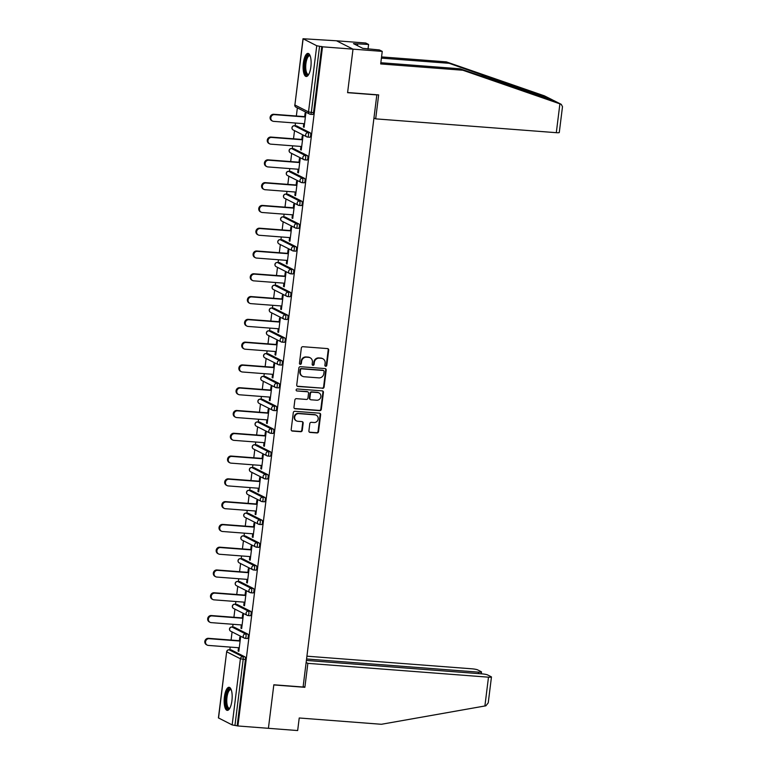 <?xml version="1.0" encoding="UTF-8"?>
<svg xmlns="http://www.w3.org/2000/svg" width="769" height="769" viewBox="0 0 769 769"><rect width="100%" height="100%" fill="white"/><g stroke="black" fill="none" stroke-linecap="round" stroke-linejoin="round"><path stroke-width="1.15" d="M325.71 366.284A1.019 0.952 116.9 0 0 326.787 365.352L328.69 350.126A1.461 1.355 116.9 0 0 327.498 348.588L302.89 346.704A1.461 1.355 116.9 0 0 301.342 348.03L299.449 363.266A1.019 0.952 116.9 0 0 300.275 364.343A1.019 0.952 116.9 0 0 301.361 363.41L301.611 361.44A4.662 4.345 116.9 0 1 306.552 357.181L308.6 357.345A4.662 4.345 116.9 0 1 312.406 362.266L312.166 364.237A1.019 0.952 116.9 0 0 312.993 365.313A1.019 0.952 116.9 0 0 314.079 364.381L314.319 362.41A4.662 4.345 116.9 0 1 319.27 358.162L321.317 358.316A4.662 4.345 116.9 0 1 325.124 363.237L324.874 365.208A1.019 0.952 116.9 0 0 325.71 366.284M325.152 366.034A1.019 0.952 116.9 0 0 326.306 365.112L328.209 349.876A1.461 1.355 116.9 0 0 327.719 348.626M299.718 364.083A1.019 0.952 116.9 0 0 300.881 363.17L301.131 361.19L301.611 361.44M312.435 365.064A1.019 0.952 116.9 0 0 313.598 364.141L313.839 362.17L314.319 362.41M231.921 700.732A11.583 3.922 -85.6 0 0 229.047 687.284A11.583 3.922 -85.6 0 0 224.413 696.925A11.583 3.922 -85.6 0 0 227.278 710.373A11.583 3.922 -85.6 0 0 231.921 700.732M310.868 66.845A11.583 3.922 -85.6 0 0 308.004 53.397A11.583 3.922 -85.6 0 0 303.371 63.039A11.583 3.922 -85.6 0 0 306.235 76.487A11.583 3.922 -85.6 0 0 310.868 66.845M308.898 430.89A1.461 1.355 116.9 0 0 310.09 432.428L316.991 432.957A1.461 1.355 116.9 0 0 318.529 431.63L320.644 414.712A1.461 1.355 116.9 0 0 319.452 413.174L294.844 411.29A1.461 1.355 116.9 0 0 293.297 412.617L291.191 429.535A1.461 1.355 116.9 0 0 292.383 431.073L300.717 431.707A1.461 1.355 116.9 0 0 302.265 430.38L303.169 423.142A1.461 1.355 116.9 0 0 301.977 421.604L297.843 421.287A3.903 3.634 116.9 0 1 294.815 416.471A3.903 3.634 116.9 0 1 298.805 413.616L315.002 414.856A3.903 3.634 116.9 0 1 318.03 419.672A3.903 3.634 116.9 0 1 314.04 422.527L311.339 422.316A1.461 1.355 116.9 0 0 309.801 423.652L308.898 430.89M380.838 62.731L460.016 68.797L462.861 70.239L380.684 63.942L382.251 51.388L379.415 49.947L362.766 48.341L353.48 43.631L368.591 44.458L365.756 43.026L336.505 40.786L353.009 49.149L347.588 92.674L376.829 94.914L303.082 687.025L273.831 684.785L268.41 728.31L237.909 725.974L322.509 46.813L319.558 46.275L311.32 112.437L313.541 112.61L321.788 46.448M303.13 38.854L294.892 105.017L308.504 111.918L316.751 45.746L303.015 38.738L336.505 40.786L353.009 49.149L322.509 46.813M322.538 388.364A1.461 1.355 116.9 0 0 324.085 387.038L326.191 370.12A1.461 1.355 116.9 0 0 325.008 368.582L300.4 366.698A1.461 1.355 116.9 0 0 298.853 368.034L296.747 384.942A1.461 1.355 116.9 0 0 297.939 386.48L322.057 388.124A1.461 1.355 116.9 0 0 323.605 386.797L325.71 369.879A1.461 1.355 116.9 0 0 325.229 368.62M323.422 392.411L321.307 409.329A1.461 1.355 116.9 0 1 319.769 410.665L295.161 408.781A1.461 1.355 116.9 0 1 293.969 407.243L294.873 399.995A1.461 1.355 116.9 0 1 296.421 398.669L306.398 399.438A1.461 1.355 116.9 0 0 307.946 398.102L308.542 393.305A1.461 1.355 116.9 0 0 307.35 391.767L296.959 390.969A1.019 0.952 116.9 0 1 296.171 389.71A1.019 0.952 116.9 0 1 297.209 388.96L322.23 390.873A1.461 1.355 116.9 0 1 323.422 392.411L322.932 392.171L320.827 409.089L321.307 409.329M316.751 45.746L319.558 46.275M237.909 725.974L232.151 724.917L218.415 717.9L226.663 651.737L218.54 718.015M229.854 649.853L230.2 647.085M231.075 640.058L232.084 631.916M232.69 627.071L233.036 624.303M233.911 617.276L234.93 609.135M235.525 604.28L235.872 601.521M236.746 594.495L237.765 586.343M238.371 581.499L238.707 578.73M239.582 571.703L240.601 563.562M241.206 558.717L241.553 555.949M242.427 548.922L243.437 540.78M244.042 535.926L244.388 533.167M245.263 526.14L246.272 517.989M246.878 513.144L247.224 510.376M248.099 503.349L249.118 495.207M249.723 490.362L250.06 487.594M250.934 480.567L251.953 472.426M252.559 467.571L252.905 464.812M253.78 457.786L254.789 449.634M255.395 444.79L255.741 442.021M256.615 434.994L257.625 426.853M258.23 422.008L258.576 419.24M259.451 412.213L260.47 404.071M261.066 399.217L261.412 396.458M262.287 389.431L263.306 381.28M263.911 376.435L264.257 373.667M265.132 366.64L266.141 358.498M266.747 353.653L267.093 350.885M267.968 343.858L268.977 335.717M269.583 330.862L269.929 328.103M270.803 321.077L271.822 312.925M272.418 308.081L272.764 305.312M273.639 298.285L274.658 290.144M275.264 285.299L275.61 282.531M276.484 275.504L277.494 267.362M278.099 262.508L278.445 259.749M279.32 252.722L280.329 244.571M280.935 239.726L281.281 236.958M282.156 229.931L283.175 221.789M283.771 216.945L284.117 214.176M284.991 207.149L286.01 199.008M286.616 194.153L286.962 191.394M287.837 184.368L288.846 176.216M289.452 171.372L289.798 168.603M290.672 161.577L291.682 153.435M292.287 148.59L292.633 145.822M293.508 138.795L294.527 130.653M295.123 125.799L295.469 123.03M296.344 116.013L297.363 107.862M304.659 116.648L305.101 113.062L305.822 113.428L304.091 127.308L303.371 126.943L304.13 127M303.784 123.674L303.371 126.943M231.161 649.978A2.23 0.759 94.4 0 1 231.267 649.959A2.23 0.759 94.4 0 1 231.373 649.988L244.984 656.889A2.23 0.759 94.4 0 1 245.436 659.446L243.206 659.273L234.958 725.446M237.188 725.609L245.436 659.446M313.541 112.61A2.23 0.759 94.4 0 1 312.656 114.466A2.23 0.759 94.4 0 1 312.55 114.437L310.532 114.283M233.997 627.187A2.23 0.759 94.4 0 1 234.103 627.177A2.23 0.759 94.4 0 1 234.209 627.206L247.82 634.108A2.23 0.759 94.4 0 1 248.272 636.665A2.23 0.759 94.4 0 1 247.378 638.52A2.23 0.759 94.4 0 1 247.272 638.491L245.253 638.337M236.833 604.405A2.23 0.759 94.4 0 1 236.939 604.396A2.23 0.759 94.4 0 1 237.044 604.424L250.656 611.317A2.23 0.759 94.4 0 1 251.107 613.873A2.23 0.759 94.4 0 1 250.213 615.729A2.23 0.759 94.4 0 1 250.117 615.7L248.099 615.546M239.678 581.624A2.23 0.759 94.4 0 1 239.784 581.604A2.23 0.759 94.4 0 1 239.88 581.633L253.501 588.535A2.23 0.759 94.4 0 1 253.943 591.092A2.23 0.759 94.4 0 1 253.059 592.947A2.23 0.759 94.4 0 1 252.953 592.918L250.934 592.764M242.514 558.832A2.23 0.759 94.4 0 1 242.62 558.823A2.23 0.759 94.4 0 1 242.725 558.852L256.337 565.753A2.23 0.759 94.4 0 1 256.788 568.31A2.23 0.759 94.4 0 1 255.894 570.165A2.23 0.759 94.4 0 1 255.789 570.137L253.77 569.983M245.349 536.051A2.23 0.759 94.4 0 1 245.455 536.041A2.23 0.759 94.4 0 1 245.561 536.07L259.172 542.962A2.23 0.759 94.4 0 1 259.624 545.519A2.23 0.759 94.4 0 1 258.73 547.374A2.23 0.759 94.4 0 1 258.624 547.345L256.606 547.192M248.185 513.269A2.23 0.759 94.4 0 1 248.291 513.25A2.23 0.759 94.4 0 1 248.397 513.279L262.008 520.18A2.23 0.759 94.4 0 1 262.46 522.737A2.23 0.759 94.4 0 1 261.566 524.593A2.23 0.759 94.4 0 1 261.47 524.564L259.451 524.41M251.03 490.478A2.23 0.759 94.4 0 1 251.136 490.468A2.23 0.759 94.4 0 1 251.232 490.497L264.853 497.399A2.23 0.759 94.4 0 1 265.295 499.956A2.23 0.759 94.4 0 1 264.411 501.811A2.23 0.759 94.4 0 1 264.305 501.782L262.287 501.628M253.866 467.696A2.23 0.759 94.4 0 1 253.972 467.687A2.23 0.759 94.4 0 1 254.078 467.715L267.689 474.608A2.23 0.759 94.4 0 1 268.141 477.164A2.23 0.759 94.4 0 1 267.247 479.02A2.23 0.759 94.4 0 1 267.141 478.991L265.122 478.837M256.702 444.915A2.23 0.759 94.4 0 1 256.808 444.895A2.23 0.759 94.4 0 1 256.913 444.924L270.525 451.826A2.23 0.759 94.4 0 1 270.976 454.383A2.23 0.759 94.4 0 1 270.082 456.238A2.23 0.759 94.4 0 1 269.977 456.209L267.958 456.055M259.538 422.123A2.23 0.759 94.4 0 1 259.643 422.114A2.23 0.759 94.4 0 1 259.749 422.143L273.36 429.044A2.23 0.759 94.4 0 1 273.812 431.601A2.23 0.759 94.4 0 1 272.918 433.456A2.23 0.759 94.4 0 1 272.822 433.428L270.794 433.274M262.383 399.342A2.23 0.759 94.4 0 1 262.489 399.332A2.23 0.759 94.4 0 1 262.585 399.361L276.206 406.253A2.23 0.759 94.4 0 1 276.648 408.81A2.23 0.759 94.4 0 1 275.754 410.665A2.23 0.759 94.4 0 1 275.658 410.636L273.639 410.483M265.218 376.56A2.23 0.759 94.4 0 1 265.324 376.541A2.23 0.759 94.4 0 1 265.43 376.57L279.041 383.471A2.23 0.759 94.4 0 1 279.483 386.028A2.23 0.759 94.4 0 1 278.599 387.884A2.23 0.759 94.4 0 1 278.493 387.855L276.475 387.701M268.054 353.769A2.23 0.759 94.4 0 1 268.16 353.759A2.23 0.759 94.4 0 1 268.266 353.788L281.877 360.69A2.23 0.759 94.4 0 1 282.329 363.247A2.23 0.759 94.4 0 1 281.435 365.102A2.23 0.759 94.4 0 1 281.329 365.073L279.31 364.91M270.89 330.987A2.23 0.759 94.4 0 1 270.996 330.978A2.23 0.759 94.4 0 1 271.101 331.006L284.713 337.899A2.23 0.759 94.4 0 1 285.164 340.456A2.23 0.759 94.4 0 1 284.27 342.311A2.23 0.759 94.4 0 1 284.165 342.282L282.146 342.128M273.735 308.206A2.23 0.759 94.4 0 1 273.841 308.186A2.23 0.759 94.4 0 1 273.937 308.215L287.558 315.117A2.23 0.759 94.4 0 1 288 317.674A2.23 0.759 94.4 0 1 287.106 319.529A2.23 0.759 94.4 0 1 287.01 319.5L284.991 319.346M276.571 285.414A2.23 0.759 94.4 0 1 276.677 285.405A2.23 0.759 94.4 0 1 276.782 285.434L290.394 292.335A2.23 0.759 94.4 0 1 290.836 294.892A2.23 0.759 94.4 0 1 289.951 296.747A2.23 0.759 94.4 0 1 289.846 296.719L287.827 296.555M279.407 262.633A2.23 0.759 94.4 0 1 279.512 262.623A2.23 0.759 94.4 0 1 279.618 262.652L293.229 269.544A2.23 0.759 94.4 0 1 293.681 272.101A2.23 0.759 94.4 0 1 292.787 273.956A2.23 0.759 94.4 0 1 292.681 273.927L290.663 273.774M282.242 239.851A2.23 0.759 94.4 0 1 282.348 239.832A2.23 0.759 94.4 0 1 282.454 239.861L296.065 246.762A2.23 0.759 94.4 0 1 296.517 249.319A2.23 0.759 94.4 0 1 295.623 251.175A2.23 0.759 94.4 0 1 295.517 251.146L293.498 250.992M285.078 217.06A2.23 0.759 94.4 0 1 285.193 217.05A2.23 0.759 94.4 0 1 285.289 217.079L298.901 223.981A2.23 0.759 94.4 0 1 299.352 226.538A2.23 0.759 94.4 0 1 298.459 228.393A2.23 0.759 94.4 0 1 298.362 228.364L296.344 228.201M287.923 194.278A2.23 0.759 94.4 0 1 288.029 194.269A2.23 0.759 94.4 0 1 288.125 194.297L301.746 201.19A2.23 0.759 94.4 0 1 302.188 203.747A2.23 0.759 94.4 0 1 301.304 205.602A2.23 0.759 94.4 0 1 301.198 205.573L299.179 205.419M290.759 171.497A2.23 0.759 94.4 0 1 290.865 171.477A2.23 0.759 94.4 0 1 290.97 171.506L304.582 178.408A2.23 0.759 94.4 0 1 305.033 180.965A2.23 0.759 94.4 0 1 304.139 182.82A2.23 0.759 94.4 0 1 304.034 182.791L302.015 182.638M293.595 148.705A2.23 0.759 94.4 0 1 293.7 148.696A2.23 0.759 94.4 0 1 293.806 148.725L307.417 155.626A2.23 0.759 94.4 0 1 307.869 158.183A2.23 0.759 94.4 0 1 306.975 160.039A2.23 0.759 94.4 0 1 306.869 160L304.851 159.846M296.43 125.924A2.23 0.759 94.4 0 1 296.546 125.914A2.23 0.759 94.4 0 1 296.642 125.943L310.253 132.835A2.23 0.759 94.4 0 1 310.705 135.392A2.23 0.759 94.4 0 1 309.811 137.247A2.23 0.759 94.4 0 1 309.715 137.218L307.696 137.065M300.939 146.456L300.535 149.724L301.256 150.09L302.986 136.219L302.265 135.853L301.813 139.429M298.103 169.238L297.699 172.516L298.42 172.881L300.15 159L299.42 158.635L298.978 162.211M295.267 192.029L294.854 195.297L295.575 195.662L297.305 181.792L296.584 181.417L296.142 185.002M292.431 214.811L292.018 218.079L292.739 218.444L294.469 204.573L293.748 204.208L293.306 207.784M289.586 237.592L289.182 240.87L289.903 241.235L291.634 227.355L290.913 226.99L290.461 230.565M286.75 260.383L286.347 263.652L287.068 264.017L288.798 250.146L288.067 249.781L287.625 253.357M283.915 283.165L283.501 286.433L284.232 286.799L285.953 272.928L285.232 272.562L284.79 276.138M281.079 305.947L280.666 309.225L281.387 309.59L283.117 295.709L282.396 295.344L281.954 298.92M278.234 328.738L277.83 332.006L278.551 332.371L280.281 318.501L279.56 318.135L279.109 321.711M275.398 351.52L274.994 354.788L275.715 355.153L277.446 341.282L276.725 340.917L276.273 344.493M272.562 374.301L272.149 377.579L272.88 377.944L274.6 364.064L273.879 363.699L273.437 367.274M269.727 397.092L269.313 400.361L270.034 400.726L271.765 386.855L271.044 386.49L270.601 390.066M266.881 419.874L266.478 423.142L267.199 423.508L268.929 409.637L268.208 409.271L267.756 412.847M264.046 442.656L263.642 445.933L264.363 446.299L266.093 432.418L265.372 432.053L264.921 435.639M261.21 465.447L260.806 468.715L261.527 469.08L263.248 455.21L262.527 454.844L262.085 458.42M258.374 488.228L257.961 491.497L258.682 491.862L260.412 477.991L259.691 477.626L259.249 481.202M255.529 511.01L255.125 514.288L255.846 514.653L257.577 500.773L256.856 500.408L256.404 503.993M252.693 533.801L252.29 537.07L253.011 537.435L254.741 523.564L254.02 523.199L253.568 526.775M249.858 556.583L249.454 559.851L250.175 560.216L251.896 546.346L251.175 545.98L250.732 549.556M247.022 579.374L246.609 582.642L247.33 583.008L249.06 569.127L248.339 568.762L247.897 572.347M244.177 602.156L243.773 605.424L244.494 605.789L246.224 591.919L245.503 591.553L245.051 595.129M241.341 624.937L240.937 628.206L241.658 628.581L243.388 614.7L242.668 614.335L242.216 617.911M238.505 647.729L238.102 650.997L238.823 651.362L240.543 637.482L239.822 637.116L239.38 640.702M300.535 149.724L301.294 149.782M297.699 172.516L298.459 172.573M294.854 195.297L295.613 195.355M292.018 218.079L292.778 218.136M289.182 240.87L289.942 240.928M286.347 263.652L287.106 263.709M283.501 286.433L284.261 286.491M280.666 309.225L281.425 309.282M277.83 332.006L278.589 332.064M274.994 354.788L275.754 354.845M272.149 377.579L272.918 377.637M269.313 400.361L270.073 400.418M266.478 423.142L267.237 423.2M263.642 445.933L264.401 445.991M260.806 468.715L261.566 468.773M257.961 491.497L258.72 491.554M255.125 514.288L255.885 514.346M252.29 537.07L253.049 537.127M249.454 559.851L250.213 559.909M246.609 582.642L247.368 582.7M243.773 605.424L244.532 605.482M240.937 628.206L241.697 628.273M238.102 650.997L238.861 651.055M322.855 358.738L322.374 358.498A4.662 4.345 116.9 0 0 320.836 358.075L321.317 358.316M313.839 362.17A4.662 4.345 116.9 0 1 318.789 357.912L320.836 358.075M310.138 357.768L309.657 357.527A4.662 4.345 116.9 0 0 308.119 357.095L308.6 357.345M301.131 361.19A4.662 4.345 116.9 0 1 306.072 356.941L308.119 357.095M297.228 386.201A1.461 1.355 116.9 0 0 297.459 386.24L322.057 388.124M324.085 371.552A1.019 0.952 116.9 0 0 323.249 370.475L301.65 368.822A1.019 0.952 116.9 0 0 300.573 369.754L300.314 371.831A4.662 4.345 116.9 0 0 304.12 376.752L318.875 377.887A4.662 4.345 116.9 0 0 323.826 373.628L324.085 371.552M323.586 370.571L323.105 370.322A1.019 0.952 116.9 0 0 322.769 370.235L323.249 370.475M302.582 376.329L302.102 376.079A4.662 4.345 116.9 0 1 299.833 371.59L300.093 369.505A1.019 0.952 116.9 0 1 301.169 368.582L322.769 370.235M294.45 408.493A1.461 1.355 116.9 0 0 294.681 408.531L319.289 410.415A1.461 1.355 116.9 0 0 320.827 409.089M307.831 391.902L307.35 391.652A1.461 1.355 116.9 0 0 306.869 391.517L296.959 390.969M316.751 400.226A3.903 3.634 116.9 0 0 318.991 392.911A3.903 3.634 116.9 0 0 317.703 392.555L312.003 392.123A1.461 1.355 116.9 0 0 310.455 393.449L309.859 398.255A1.461 1.355 116.9 0 0 311.041 399.793L316.751 400.226M318.991 392.911L318.51 392.671A3.903 3.634 116.9 0 0 317.222 392.315L317.703 392.555M310.561 399.659L310.08 399.409A1.461 1.355 116.9 0 1 309.378 398.006L309.974 393.209A1.461 1.355 116.9 0 1 311.522 391.873L317.222 392.315M322.932 392.171A1.461 1.355 116.9 0 0 322.451 390.912M316.28 415.212L315.799 414.972A3.903 3.634 116.9 0 0 314.521 414.616L315.002 414.856M296.565 420.931L296.075 420.681A3.903 3.634 116.9 0 1 298.314 413.376L314.521 414.616M291.672 430.794A1.461 1.355 116.9 0 0 291.903 430.823L300.237 431.467A1.461 1.355 116.9 0 0 301.784 430.14L302.688 422.892A1.461 1.355 116.9 0 0 302.207 421.643M309.378 432.149A1.461 1.355 116.9 0 0 309.599 432.178L316.511 432.707A1.461 1.355 116.9 0 0 318.049 431.38L320.164 414.462A1.461 1.355 116.9 0 0 319.683 413.213M273.735 114.283L274.456 114.648A3.412 3.182 116.9 0 0 272.495 121.05L271.774 120.685A3.412 3.182 -63.1 0 1 273.735 114.283L305.418 116.705M272.495 121.05A3.412 3.182 116.9 0 0 273.62 121.367L304.543 123.732M274.456 114.648L305.38 117.013M270.899 137.065L271.62 137.43A3.412 3.182 116.9 0 0 269.659 143.832L268.939 143.467A3.412 3.182 -63.1 0 1 270.899 137.065L302.573 139.487M269.659 143.832A3.412 3.182 116.9 0 0 270.784 144.149L301.698 146.514M271.62 137.43L302.534 139.795M268.064 159.846L268.785 160.212A3.412 3.182 116.9 0 0 266.824 166.623L266.103 166.258A3.412 3.182 -63.1 0 1 268.064 159.846L299.737 162.269M266.824 166.623A3.412 3.182 116.9 0 0 267.948 166.931L298.862 169.295M268.785 160.212L299.699 162.576M265.218 182.638L265.949 183.003A3.412 3.182 116.9 0 0 263.978 189.405L263.258 189.039A3.412 3.182 -63.1 0 1 265.218 182.638L296.901 185.06M263.978 189.405A3.412 3.182 116.9 0 0 265.103 189.722L296.027 192.087M265.949 183.003L296.863 185.367M262.383 205.419L263.104 205.784A3.412 3.182 116.9 0 0 261.143 212.186L260.422 211.821A3.412 3.182 -63.1 0 1 262.383 205.419L294.066 207.841M261.143 212.186A3.412 3.182 116.9 0 0 262.267 212.504L293.191 214.868M263.104 205.784L294.027 208.149M259.547 228.201L260.268 228.566A3.412 3.182 116.9 0 0 258.307 234.978L257.586 234.612A3.412 3.182 -63.1 0 1 259.547 228.201L291.22 230.623M258.307 234.978A3.412 3.182 116.9 0 0 259.432 235.285L290.346 237.65M260.268 228.566L291.182 230.931M308.686 74.497A10.026 3.393 94.4 0 1 304.812 68.528A10.026 3.393 94.4 0 1 306.331 57.886A10.026 3.393 94.4 0 1 310.118 55.733M310.234 56.05A9.276 3.143 -85.6 0 0 309.638 55.829A9.276 3.143 -85.6 0 0 305.754 68.326A9.276 3.143 -85.6 0 0 308.225 74.333A9.276 3.143 -85.6 0 0 308.84 74.199M308.638 53.599A11.506 3.903 -85.6 0 0 304.303 69.047A11.506 3.903 -85.6 0 0 306.889 76.381M229.729 708.384A10.026 3.393 94.4 0 1 225.855 702.414A10.026 3.393 94.4 0 1 227.374 691.773A10.026 3.393 94.4 0 1 231.161 689.62M231.277 689.937A9.276 3.143 -85.6 0 0 230.681 689.716A9.276 3.143 -85.6 0 0 226.807 702.212A9.276 3.143 -85.6 0 0 229.268 708.22A9.276 3.143 -85.6 0 0 229.893 708.086M229.681 687.486A11.506 3.903 -85.6 0 0 225.346 702.933A11.506 3.903 -85.6 0 0 227.941 710.268M559.899 103.844L561.255 104.344L562.495 106.68L559.284 132.499A4.451 0.586 -172.9 0 1 556.304 132.681L559.899 103.844L462.861 70.239M460.016 68.797L553.815 100.576L561.255 104.344M382.251 51.388L353.009 49.149L347.607 92.52L378.656 94.904L375.676 118.859L556.304 132.681M368.015 49.072L368.591 44.458M552.19 99.749L544.414 95.846L446.356 61.876L449.192 63.308L381.414 58.127M446.356 61.876L381.568 56.916M560.822 104.161L551.565 99.47L449.192 63.308M373.955 117.984L375.676 118.859M552.382 99.845L544.414 95.846M357.45 45.65L357.662 43.958M491.458 676.999L488.248 702.818L485.883 705.807L381.395 724.283L299.228 717.986L297.661 730.55L268.41 728.31L273.812 684.929L304.87 687.313L307.86 663.359L488.488 677.181A4.451 0.586 7.1 0 0 491.458 676.999A4.451 0.586 7.1 0 0 491.218 676.768L487.565 674.913A4.451 0.586 7.1 0 0 481.942 673.865L306.389 660.427M307.86 663.359L306.139 662.484M478.347 673.586L478.529 672.135A4.451 0.586 7.1 0 0 481.509 671.952A4.451 0.586 7.1 0 0 481.259 671.721L477.607 669.866A4.451 0.586 7.1 0 0 471.983 668.819L306.918 656.188M478.529 672.135L306.571 658.975M304.87 687.313L303.149 686.438M256.711 250.992L257.432 251.357A3.412 3.182 116.9 0 0 255.471 257.759L254.75 257.394A3.412 3.182 -63.1 0 1 256.711 250.992L288.385 253.414M255.471 257.759A3.412 3.182 116.9 0 0 256.596 258.076L287.51 260.441M257.432 251.357L288.346 253.722M253.866 273.774L254.597 274.139A3.412 3.182 116.9 0 0 252.626 280.541L251.905 280.176A3.412 3.182 -63.1 0 1 253.866 273.774L285.549 276.196M252.626 280.541A3.412 3.182 116.9 0 0 253.751 280.858L284.674 283.223M254.597 274.139L285.51 276.504M251.03 296.555L251.751 296.921A3.412 3.182 116.9 0 0 249.79 303.332L249.069 302.967A3.412 3.182 -63.1 0 1 251.03 296.555L282.713 298.987M249.79 303.332A3.412 3.182 116.9 0 0 250.915 303.64L281.839 306.004M251.751 296.921L282.675 299.285M248.195 319.346L248.916 319.712A3.412 3.182 116.9 0 0 246.955 326.114L246.234 325.748A3.412 3.182 -63.1 0 1 248.195 319.346L279.868 321.769M246.955 326.114A3.412 3.182 116.9 0 0 248.079 326.431L278.993 328.796M248.916 319.712L279.829 322.076M245.359 342.128L246.08 342.493A3.412 3.182 116.9 0 0 244.119 348.895L243.398 348.53A3.412 3.182 -63.1 0 1 245.359 342.128L277.032 344.55M244.119 348.895A3.412 3.182 116.9 0 0 245.244 349.213L276.158 351.577M246.08 342.493L276.994 344.858M242.523 364.91L243.244 365.275A3.412 3.182 116.9 0 0 241.274 371.687L240.553 371.321A3.412 3.182 -63.1 0 1 242.523 364.91L274.197 367.342M241.274 371.687A3.412 3.182 116.9 0 0 242.408 371.994L273.322 374.359M243.244 365.275L274.158 367.649M239.678 387.701L240.399 388.066A3.412 3.182 116.9 0 0 238.438 394.468L237.717 394.103A3.412 3.182 -63.1 0 1 239.678 387.701L271.361 390.123M238.438 394.468A3.412 3.182 116.9 0 0 239.563 394.785L270.486 397.15M240.399 388.066L271.322 390.431M236.842 410.483L237.563 410.848A3.412 3.182 116.9 0 0 235.602 417.25L234.881 416.885A3.412 3.182 -63.1 0 1 236.842 410.483L268.516 412.905M235.602 417.25A3.412 3.182 116.9 0 0 236.727 417.567L267.641 419.932M237.563 410.848L268.477 413.213M234.007 433.264L234.728 433.629A3.412 3.182 116.9 0 0 232.767 440.041L232.046 439.676A3.412 3.182 -63.1 0 1 234.007 433.264L265.68 435.696M232.767 440.041A3.412 3.182 116.9 0 0 233.891 440.349L264.805 442.713M234.728 433.629L265.641 436.004M231.171 456.055L231.892 456.421A3.412 3.182 116.9 0 0 229.931 462.823L229.2 462.457A3.412 3.182 -63.1 0 1 231.171 456.055L262.844 458.478M229.931 462.823A3.412 3.182 116.9 0 0 231.056 463.14L261.969 465.505M231.892 456.421L262.806 458.785M228.326 478.837L229.047 479.202A3.412 3.182 116.9 0 0 227.086 485.604L226.365 485.239A3.412 3.182 -63.1 0 1 228.326 478.837L260.009 481.259M227.086 485.604A3.412 3.182 116.9 0 0 228.21 485.921L259.134 488.286M229.047 479.202L259.97 481.567M225.49 501.619L226.211 501.984A3.412 3.182 116.9 0 0 224.25 508.396L223.529 508.03A3.412 3.182 -63.1 0 1 225.49 501.619L257.173 504.051M224.25 508.396A3.412 3.182 116.9 0 0 225.375 508.703L256.288 511.077M226.211 501.984L257.134 504.358M222.654 524.41L223.375 524.775A3.412 3.182 116.9 0 0 221.414 531.177L220.693 530.812A3.412 3.182 -63.1 0 1 222.654 524.41L254.328 526.832M221.414 531.177A3.412 3.182 116.9 0 0 222.539 531.494L253.453 533.859M223.375 524.775L254.289 527.14M219.819 547.192L220.54 547.557A3.412 3.182 116.9 0 0 218.579 553.959L217.848 553.593A3.412 3.182 -63.1 0 1 219.819 547.192L251.492 549.614M218.579 553.959A3.412 3.182 116.9 0 0 219.703 554.276L250.617 556.641M220.54 547.557L251.453 549.922M216.973 569.973L217.694 570.338A3.412 3.182 116.9 0 0 215.733 576.75L215.012 576.385A3.412 3.182 -63.1 0 1 216.973 569.973L248.656 572.405M215.733 576.75A3.412 3.182 116.9 0 0 216.858 577.058L247.781 579.432M217.694 570.338L248.618 572.713M214.138 592.764L214.859 593.13A3.412 3.182 116.9 0 0 212.898 599.532L212.177 599.166A3.412 3.182 -63.1 0 1 214.138 592.764L245.82 595.187M212.898 599.532A3.412 3.182 116.9 0 0 214.022 599.849L244.936 602.214M214.859 593.13L245.782 595.494M211.302 615.546L212.023 615.911A3.412 3.182 116.9 0 0 210.062 622.313L209.341 621.948A3.412 3.182 -63.1 0 1 211.302 615.546L242.975 617.968M210.062 622.313A3.412 3.182 116.9 0 0 211.187 622.63L242.1 624.995M212.023 615.911L242.937 618.276M208.466 638.328L209.187 638.693A3.412 3.182 116.9 0 0 207.226 645.104L206.505 644.739A3.412 3.182 -63.1 0 1 208.466 638.328L240.139 640.76M207.226 645.104A3.412 3.182 116.9 0 0 208.351 645.412L239.265 647.786M209.187 638.693L240.101 641.067M326.306 365.112L326.787 365.352M300.881 363.17L301.361 363.41M313.598 364.141L314.079 364.381M303.015 38.738L294.892 105.017A2.23 2.076 116.9 0 0 295.978 107.16L309.59 114.062A2.23 2.076 116.9 0 0 310.32 114.264A2.23 0.759 94.4 0 0 310.426 114.293A2.23 0.759 94.4 0 0 311.32 112.437L308.504 111.918A2.23 2.076 116.9 0 0 309.59 114.062A2.23 2.23 0 0 0 310.426 114.293L312.656 114.466M232.151 724.917L240.389 658.754L226.778 651.852A2.23 2.076 -63.1 0 1 229.143 649.824L242.754 656.716L244.984 656.889M243.206 659.273L240.389 658.754A2.23 2.076 -63.1 0 1 242.754 656.716A2.23 0.759 -85.6 0 1 243.206 659.273M296.642 125.943L294.412 125.77L308.033 132.672L310.253 132.835M308.475 135.229A2.23 0.759 -85.6 0 0 308.033 132.672A2.23 2.076 -63.1 0 0 305.668 134.7A2.23 2.076 116.9 0 0 307.485 137.045A2.23 0.759 94.4 0 0 307.59 137.074A2.23 0.759 94.4 0 0 308.475 135.229M293.133 129.942A2.23 2.076 116.9 0 1 292.057 127.798A2.23 2.076 -63.1 0 1 294.412 125.77A2.23 0.759 94.4 0 0 294.316 125.741A2.23 2.23 0 0 0 293.133 129.942L306.754 136.844A2.23 2.23 0 0 0 307.59 137.074L309.811 137.247M294.171 125.76A2.23 0.759 94.4 0 1 294.316 125.741L296.546 125.914M293.806 148.725L291.576 148.552L305.187 155.453L307.417 155.626M290.97 171.506L288.74 171.343L302.352 178.235L304.582 178.408M288.125 194.297L285.905 194.124L299.516 201.026L301.746 201.19M285.289 217.079L283.059 216.906L296.68 223.808L298.901 223.981M282.454 239.861L280.224 239.697L293.835 246.589L296.065 246.762M279.618 262.652L277.388 262.479L290.999 269.381L293.229 269.544M276.782 285.434L274.552 285.261L288.164 292.162L290.394 292.335M273.937 308.215L271.707 308.052L285.328 314.944L287.558 315.117M271.101 331.006L268.871 330.833L282.483 337.735L284.713 337.899M268.266 353.788L266.036 353.615L279.647 360.517L281.877 360.69M265.43 376.57L263.2 376.406L276.811 383.298L279.041 383.471M262.585 399.361L260.364 399.188L273.975 406.09L276.206 406.253M259.749 422.143L257.519 421.97L271.13 428.871L273.36 429.044M256.913 444.924L254.683 444.761L268.294 451.653L270.525 451.826M254.078 467.715L251.848 467.542L265.459 474.444L267.689 474.608M251.232 490.497L249.012 490.324L262.623 497.226L264.853 497.399M248.397 513.279L246.167 513.115L259.787 520.007L262.008 520.18M245.561 536.07L243.331 535.897L256.942 542.799L259.172 542.962M242.725 558.852L240.495 558.679L254.106 565.58L256.337 565.753M239.88 581.633L237.659 581.47L251.271 588.362L253.501 588.535M237.044 604.424L234.814 604.251L248.435 611.153L250.656 611.317M234.209 627.206L231.978 627.033L245.59 633.935L247.82 634.108M231.373 649.988L229.143 649.824A2.23 0.759 94.4 0 0 229.037 649.795A2.23 2.23 0 0 0 226.663 651.737M305.639 158.01A2.23 0.759 -85.6 0 0 305.187 155.453A2.23 2.076 -63.1 0 0 302.832 157.482A2.23 2.076 116.9 0 0 304.649 159.837A2.23 0.759 94.4 0 0 304.745 159.865A2.23 0.759 94.4 0 0 305.639 158.01M290.298 152.733A2.23 2.076 116.9 0 1 289.211 150.589A2.23 2.076 -63.1 0 1 291.576 148.552A2.23 0.759 94.4 0 0 291.47 148.523A2.23 2.23 0 0 0 290.298 152.733L303.909 159.625A2.23 2.23 0 0 0 304.745 159.865L306.975 160.039M291.336 148.552A2.23 0.759 94.4 0 1 291.47 148.523L293.7 148.696M302.803 180.792A2.23 0.759 -85.6 0 0 302.352 178.235A2.23 2.076 -63.1 0 0 299.987 180.273A2.23 2.076 116.9 0 0 301.804 182.618A2.23 0.759 94.4 0 0 301.909 182.647A2.23 0.759 94.4 0 0 302.803 180.792M287.462 175.515A2.23 2.076 116.9 0 1 286.376 173.371A2.23 2.076 -63.1 0 1 288.74 171.343A2.23 0.759 94.4 0 0 288.635 171.304A2.23 2.23 0 0 0 287.462 175.515L301.073 182.416A2.23 2.23 0 0 0 301.909 182.647L304.139 182.82M288.5 171.333A2.23 0.759 94.4 0 1 288.635 171.304L290.865 171.477M299.968 203.583A2.23 0.759 -85.6 0 0 299.516 201.026A2.23 2.076 -63.1 0 0 297.151 203.054A2.23 2.076 116.9 0 0 298.968 205.4A2.23 0.759 94.4 0 0 299.074 205.429A2.23 0.759 94.4 0 0 299.968 203.583M284.626 198.296A2.23 2.076 116.9 0 1 283.54 196.153A2.23 2.076 -63.1 0 1 285.905 194.124A2.23 0.759 94.4 0 0 285.799 194.096A2.23 2.23 0 0 0 284.626 198.296L298.237 205.198A2.23 2.23 0 0 0 299.074 205.429L301.304 205.602M285.664 194.115A2.23 0.759 94.4 0 1 285.799 194.096L288.029 194.269M297.122 226.365A2.23 0.759 -85.6 0 0 296.68 223.808A2.23 2.076 -63.1 0 0 294.316 225.836A2.23 2.076 116.9 0 0 296.132 228.191A2.23 0.759 94.4 0 0 296.238 228.22A2.23 0.759 94.4 0 0 297.122 226.365M281.781 221.088A2.23 2.076 116.9 0 1 280.704 218.944A2.23 2.076 -63.1 0 1 283.059 216.906A2.23 0.759 94.4 0 0 282.963 216.877A2.23 2.23 0 0 0 281.781 221.088L295.402 227.98A2.23 2.23 0 0 0 296.238 228.22L298.459 228.393M282.819 216.906A2.23 0.759 94.4 0 1 282.963 216.877L285.193 217.05M294.287 249.146A2.23 0.759 -85.6 0 0 293.835 246.589A2.23 2.076 -63.1 0 0 291.48 248.627A2.23 2.076 116.9 0 0 293.297 250.973A2.23 0.759 94.4 0 0 293.393 251.002A2.23 0.759 94.4 0 0 294.287 249.146M278.945 243.869A2.23 2.076 116.9 0 1 277.859 241.726A2.23 2.076 -63.1 0 1 280.224 239.697A2.23 0.759 94.4 0 0 280.118 239.668A2.23 2.23 0 0 0 278.945 243.869L292.556 250.771A2.23 2.23 0 0 0 293.393 251.002L295.623 251.175M279.983 239.688A2.23 0.759 94.4 0 1 280.118 239.668L282.348 239.832M291.451 271.938A2.23 0.759 -85.6 0 0 290.999 269.381A2.23 2.076 -63.1 0 0 288.635 271.409A2.23 2.076 116.9 0 0 290.451 273.754A2.23 0.759 94.4 0 0 290.557 273.793A2.23 0.759 94.4 0 0 291.451 271.938M276.109 266.651A2.23 2.076 116.9 0 1 275.023 264.507A2.23 2.076 -63.1 0 1 277.388 262.479A2.23 0.759 94.4 0 0 277.282 262.45A2.23 2.23 0 0 0 276.109 266.651L289.721 273.553A2.23 2.23 0 0 0 290.557 273.793L292.787 273.956M277.148 262.479A2.23 0.759 94.4 0 1 277.282 262.45L279.512 262.623M288.615 294.719A2.23 0.759 -85.6 0 0 288.164 292.162A2.23 2.076 -63.1 0 0 285.799 294.191A2.23 2.076 116.9 0 0 287.616 296.546A2.23 0.759 94.4 0 0 287.721 296.574A2.23 0.759 94.4 0 0 288.615 294.719M273.274 289.442A2.23 2.076 116.9 0 1 272.188 287.298A2.23 2.076 -63.1 0 1 274.552 285.261A2.23 0.759 94.4 0 0 274.446 285.232A2.23 2.23 0 0 0 273.274 289.442L286.885 296.344A2.23 2.23 0 0 0 287.721 296.574L289.951 296.747M274.312 285.261A2.23 0.759 94.4 0 1 274.446 285.232L276.677 285.405M285.77 317.501A2.23 0.759 -85.6 0 0 285.328 314.944A2.23 2.076 -63.1 0 0 282.963 316.982A2.23 2.076 116.9 0 0 284.78 319.327A2.23 0.759 94.4 0 0 284.886 319.356A2.23 0.759 94.4 0 0 285.77 317.501M270.428 312.224A2.23 2.076 116.9 0 1 269.352 310.08A2.23 2.076 -63.1 0 1 271.707 308.052A2.23 0.759 94.4 0 0 271.611 308.023A2.23 2.23 0 0 0 270.428 312.224L284.049 319.125A2.23 2.23 0 0 0 284.886 319.356L287.106 319.529M271.467 308.042A2.23 0.759 94.4 0 1 271.611 308.023L273.841 308.186M282.934 340.292A2.23 0.759 -85.6 0 0 282.483 337.735A2.23 2.076 -63.1 0 0 280.127 339.763A2.23 2.076 116.9 0 0 281.944 342.109A2.23 0.759 94.4 0 0 282.04 342.147A2.23 0.759 94.4 0 0 282.934 340.292M267.593 335.015A2.23 2.076 116.9 0 1 266.516 332.862A2.23 2.076 -63.1 0 1 268.871 330.833A2.23 0.759 94.4 0 0 268.775 330.805A2.23 2.23 0 0 0 267.593 335.015L281.204 341.907A2.23 2.23 0 0 0 282.04 342.147L284.27 342.311M268.631 330.833A2.23 0.759 94.4 0 1 268.775 330.805L270.996 330.978M280.099 363.074A2.23 0.759 -85.6 0 0 279.647 360.517A2.23 2.076 -63.1 0 0 277.292 362.545A2.23 2.076 116.9 0 0 279.099 364.9A2.23 0.759 94.4 0 0 279.205 364.929A2.23 0.759 94.4 0 0 280.099 363.074M264.757 357.796A2.23 2.076 116.9 0 1 263.671 355.653A2.23 2.076 -63.1 0 1 266.036 353.615A2.23 0.759 94.4 0 0 265.93 353.586A2.23 2.23 0 0 0 264.757 357.796L278.368 364.698A2.23 2.23 0 0 0 279.205 364.929L281.435 365.102M265.795 353.615A2.23 0.759 94.4 0 1 265.93 353.586L268.16 353.759M277.263 385.855A2.23 0.759 -85.6 0 0 276.811 383.298A2.23 2.076 -63.1 0 0 274.446 385.336A2.23 2.076 116.9 0 0 276.263 387.682A2.23 0.759 94.4 0 0 276.369 387.711A2.23 0.759 94.4 0 0 277.263 385.855M261.921 380.578A2.23 2.076 116.9 0 1 260.835 378.435A2.23 2.076 -63.1 0 1 263.2 376.406A2.23 0.759 94.4 0 0 263.094 376.377A2.23 2.23 0 0 0 261.921 380.578L275.533 387.48A2.23 2.23 0 0 0 276.369 387.711L278.599 387.884M262.96 376.397A2.23 0.759 94.4 0 1 263.094 376.377L265.324 376.541M274.418 408.647A2.23 0.759 -85.6 0 0 273.975 406.09A2.23 2.076 -63.1 0 0 271.611 408.118A2.23 2.076 116.9 0 0 273.428 410.473A2.23 0.759 94.4 0 0 273.533 410.502A2.23 0.759 94.4 0 0 274.418 408.647M259.076 403.369A2.23 2.076 116.9 0 1 258 401.216A2.23 2.076 -63.1 0 1 260.364 399.188A2.23 0.759 94.4 0 0 260.258 399.159A2.23 2.23 0 0 0 259.076 403.369L272.697 410.262A2.23 2.23 0 0 0 273.533 410.502L275.754 410.665M260.114 399.188A2.23 0.759 94.4 0 1 260.258 399.159L262.489 399.332M271.582 431.428A2.23 0.759 -85.6 0 0 271.13 428.871A2.23 2.076 -63.1 0 0 268.775 430.9A2.23 2.076 116.9 0 0 270.592 433.255A2.23 0.759 94.4 0 0 270.688 433.283A2.23 0.759 94.4 0 0 271.582 431.428M256.24 426.151A2.23 2.076 116.9 0 1 255.164 424.007A2.23 2.076 -63.1 0 1 257.519 421.97A2.23 0.759 94.4 0 0 257.423 421.941A2.23 2.23 0 0 0 256.24 426.151L269.852 433.053A2.23 2.23 0 0 0 270.688 433.283L272.918 433.456M257.279 421.97A2.23 0.759 94.4 0 1 257.423 421.941L259.643 422.114M268.746 454.21A2.23 0.759 -85.6 0 0 268.294 451.653A2.23 2.076 -63.1 0 0 265.939 453.691A2.23 2.076 116.9 0 0 267.747 456.036A2.23 0.759 94.4 0 0 267.852 456.065A2.23 0.759 94.4 0 0 268.746 454.21M253.405 448.933A2.23 2.076 116.9 0 1 252.319 446.789A2.23 2.076 -63.1 0 1 254.683 444.761A2.23 0.759 94.4 0 0 254.577 444.732A2.23 2.23 0 0 0 253.405 448.933L267.016 455.834A2.23 2.23 0 0 0 267.852 456.065L270.082 456.238M254.443 444.751A2.23 0.759 94.4 0 1 254.577 444.732L256.808 444.895M265.911 477.001A2.23 0.759 -85.6 0 0 265.459 474.444A2.23 2.076 -63.1 0 0 263.094 476.472A2.23 2.076 116.9 0 0 264.911 478.827A2.23 0.759 94.4 0 0 265.017 478.856A2.23 0.759 94.4 0 0 265.911 477.001M250.569 471.724A2.23 2.076 116.9 0 1 249.483 469.571A2.23 2.076 -63.1 0 1 251.848 467.542A2.23 0.759 94.4 0 0 251.742 467.514A2.23 2.23 0 0 0 250.569 471.724L264.18 478.616A2.23 2.23 0 0 0 265.017 478.856L267.247 479.02M251.607 467.542A2.23 0.759 94.4 0 1 251.742 467.514L253.972 467.687M263.065 499.783A2.23 0.759 -85.6 0 0 262.623 497.226A2.23 2.076 -63.1 0 0 260.258 499.254A2.23 2.076 116.9 0 0 262.075 501.609A2.23 0.759 94.4 0 0 262.181 501.638A2.23 0.759 94.4 0 0 263.065 499.783M247.724 494.505A2.23 2.076 116.9 0 1 246.647 492.362A2.23 2.076 -63.1 0 1 249.012 490.324A2.23 0.759 94.4 0 0 248.906 490.295A2.23 2.23 0 0 0 247.724 494.505L261.345 501.407A2.23 2.23 0 0 0 262.181 501.638L264.411 501.811M248.772 490.324A2.23 0.759 94.4 0 1 248.906 490.295L251.136 490.468M260.23 522.564A2.23 0.759 -85.6 0 0 259.787 520.007A2.23 2.076 -63.1 0 0 257.423 522.045A2.23 2.076 116.9 0 0 259.24 524.391A2.23 0.759 94.4 0 0 259.336 524.42A2.23 0.759 94.4 0 0 260.23 522.564M244.888 517.287A2.23 2.076 116.9 0 1 243.811 515.143A2.23 2.076 -63.1 0 1 246.167 513.115A2.23 0.759 94.4 0 0 246.07 513.086A2.23 2.23 0 0 0 244.888 517.287L258.499 524.189A2.23 2.23 0 0 0 259.336 524.42L261.566 524.593M245.926 513.106A2.23 0.759 94.4 0 1 246.07 513.086L248.291 513.25M257.394 545.356A2.23 0.759 -85.6 0 0 256.942 542.799A2.23 2.076 -63.1 0 0 254.587 544.827A2.23 2.076 116.9 0 0 256.404 547.182A2.23 0.759 94.4 0 0 256.5 547.211A2.23 0.759 94.4 0 0 257.394 545.356M242.052 540.078A2.23 2.076 116.9 0 1 240.966 537.925A2.23 2.076 -63.1 0 1 243.331 535.897A2.23 0.759 94.4 0 0 243.225 535.868A2.23 2.23 0 0 0 242.052 540.078L255.664 546.97A2.23 2.23 0 0 0 256.5 547.211L258.73 547.374M243.091 535.897A2.23 0.759 94.4 0 1 243.225 535.868L245.455 536.041M254.558 568.137A2.23 0.759 -85.6 0 0 254.106 565.58A2.23 2.076 -63.1 0 0 251.742 567.609A2.23 2.076 116.9 0 0 253.559 569.964A2.23 0.759 94.4 0 0 253.664 569.992A2.23 0.759 94.4 0 0 254.558 568.137M239.217 562.86A2.23 2.076 116.9 0 1 238.13 560.716A2.23 2.076 -63.1 0 1 240.495 558.679A2.23 0.759 94.4 0 0 240.389 558.65A2.23 2.23 0 0 0 239.217 562.86L252.828 569.762A2.23 2.23 0 0 0 253.664 569.992L255.894 570.165M240.255 558.679A2.23 0.759 94.4 0 1 240.389 558.65L242.62 558.823M251.713 590.919A2.23 0.759 -85.6 0 0 251.271 588.362A2.23 2.076 -63.1 0 0 248.906 590.4A2.23 2.076 116.9 0 0 250.723 592.745A2.23 0.759 94.4 0 0 250.829 592.774A2.23 0.759 94.4 0 0 251.713 590.919M236.371 585.642A2.23 2.076 116.9 0 1 235.295 583.498A2.23 2.076 -63.1 0 1 237.659 581.47A2.23 0.759 94.4 0 0 237.554 581.441A2.23 2.23 0 0 0 236.371 585.642L249.992 592.543A2.23 2.23 0 0 0 250.829 592.774L253.059 592.947M237.419 581.46A2.23 0.759 94.4 0 1 237.554 581.441L239.784 581.604M248.877 613.71A2.23 0.759 -85.6 0 0 248.435 611.153A2.23 2.076 -63.1 0 0 246.07 613.181A2.23 2.076 116.9 0 0 247.887 615.536A2.23 0.759 94.4 0 0 247.983 615.565A2.23 0.759 94.4 0 0 248.877 613.71M233.536 608.433A2.23 2.076 116.9 0 1 232.459 606.28A2.23 2.076 -63.1 0 1 234.814 604.251A2.23 0.759 94.4 0 0 234.718 604.223A2.23 2.23 0 0 0 233.536 608.433L247.147 615.325A2.23 2.23 0 0 0 247.983 615.565L250.213 615.729M234.574 604.251A2.23 0.759 94.4 0 1 234.718 604.223L236.939 604.396M246.042 636.492A2.23 0.759 -85.6 0 0 245.59 633.935A2.23 2.076 -63.1 0 0 243.235 635.963A2.23 2.076 116.9 0 0 245.051 638.318A2.23 0.759 94.4 0 0 245.148 638.347A2.23 0.759 94.4 0 0 246.042 636.492M230.7 631.214A2.23 2.076 116.9 0 1 229.614 629.071A2.23 2.076 -63.1 0 1 231.978 627.033A2.23 0.759 94.4 0 0 231.873 627.004A2.23 2.23 0 0 0 230.7 631.214L244.311 638.116A2.23 2.23 0 0 0 245.148 638.347L247.378 638.52M231.738 627.033A2.23 0.759 94.4 0 1 231.873 627.004L234.103 627.177M228.902 649.815A2.23 0.759 94.4 0 1 229.037 649.795L231.267 649.959M318.789 357.912L319.27 358.162M306.072 356.941L306.552 357.181M328.209 349.876L328.69 350.126M297.459 386.24L297.939 386.48M325.71 369.879L326.191 370.12M323.605 386.797L324.085 387.038M301.169 368.582L301.65 368.822M300.093 369.505L300.573 369.754M299.833 371.59L300.314 371.831M319.289 410.415L319.769 410.665M294.681 408.531L295.161 408.781M306.869 391.517L307.35 391.767M311.522 391.873L312.003 392.123M309.974 393.209L310.455 393.449M309.378 398.006L309.859 398.255M298.314 413.376L298.805 413.616M302.688 422.892L303.169 423.142M301.784 430.14L302.265 430.38M300.237 431.467L300.717 431.707M291.903 430.823L292.383 431.073M320.164 414.462L320.644 414.712M318.049 431.38L318.529 431.63M316.511 432.707L316.991 432.957M309.599 432.178L310.09 432.428M480.462 75.881L486.892 76.371M484.893 706.009L488.488 677.181M294.767 104.901A2.23 2.23 0 0 0 295.978 107.16M481.509 671.952L481.269 673.817"/></g></svg>
